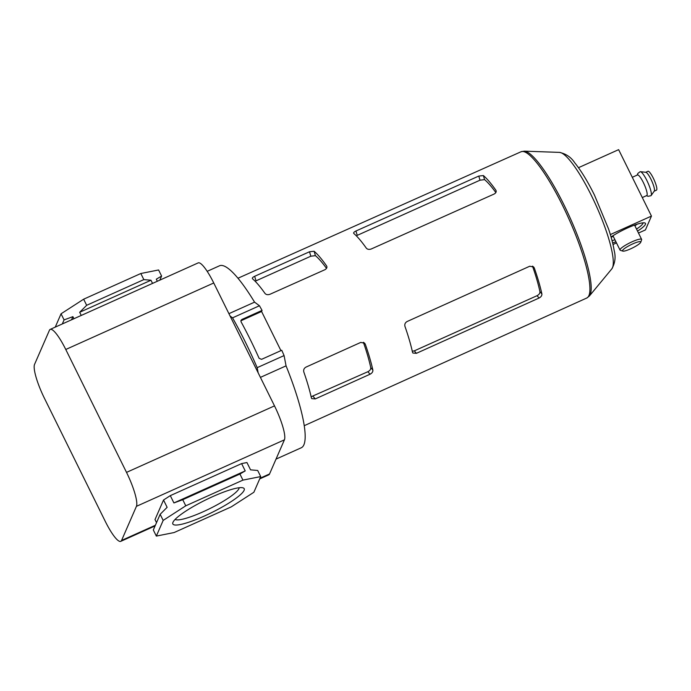 <?xml version="1.0" encoding="UTF-8"?>
<svg xmlns="http://www.w3.org/2000/svg" width="691" height="691" viewBox="0 0 691 691"><rect width="100%" height="100%" fill="white"/><g stroke="black" fill="none" stroke-linecap="round" stroke-linejoin="round"><path stroke-width="1.04" d="M645.722 172.284L647.968 171.273A10.348 2.082 65.8 0 1 653.315 178.183A10.348 2.082 65.8 0 1 656.45 190.163L654.204 191.165M637.162 175.099L637.819 173.458L640.151 171.696A13.172 2.652 65.8 0 1 640.402 171.679L645.86 172.301A10.348 2.082 65.8 0 1 650.957 179.245A10.348 2.082 65.8 0 1 654.291 191.053L651.129 195.544A13.172 2.652 65.8 0 1 650.939 195.726L648.08 196.296L646.422 195.7M640.402 171.679A13.172 2.652 65.8 0 1 646.888 180.515A13.172 2.652 65.8 0 1 651.129 195.544M632.282 177.293L637.491 174.953A11.289 2.272 65.8 0 1 643.321 182.484A11.289 2.272 65.8 0 1 646.75 195.553L642.302 197.548M612.623 242.895A22.587 3.973 153.7 0 0 615.931 241.781M637.525 231.114A22.587 3.973 153.7 0 0 644.841 222.951A22.587 3.973 153.7 0 0 611.06 237.004M612.062 240.675A20.704 3.645 153.7 0 0 614.93 239.768M636.532 229.092A20.704 3.645 153.7 0 0 643.045 222.839M611.103 237.151A20.704 3.645 153.7 0 0 613.288 236.443M634.891 225.767A20.704 3.645 153.7 0 0 637.154 224.186M252.543 278.801A80.821 16.247 65.8 0 1 264.973 293.399C266.139 294.729 267.806 295.022 269.982 294.271L324.83 269.749C326.783 268.652 327.361 267.348 326.549 265.854A80.674 16.221 -114.2 0 0 314.129 251.265L309.516 251.757L254.668 276.288C252.673 277.255 251.973 278.093 252.543 278.801L252.336 278.499M326.929 267.132L326.852 266.467M353.835 233.506A80.588 16.204 65.8 0 1 366.265 248.095C367.431 249.434 369.098 249.727 371.274 248.976L494.1 194.05C496.052 192.953 496.622 191.657 495.818 190.155A80.286 16.143 -114.2 0 0 483.389 175.566L478.785 176.067L355.96 230.993C353.965 231.96 353.265 232.798 353.835 233.506L353.628 233.204M496.198 191.433L496.112 190.768M303.824 372.017A80.821 16.247 65.8 0 1 311.365 397.826L311.762 398.629L315.269 398.923L370.048 374.228C372.078 373.14 373.019 371.767 372.864 370.1A80.674 16.221 -114.2 0 0 365.323 344.291L364.718 343.246L360.754 342.416L305.983 367.111C304.005 368.268 303.289 369.901 303.824 372.017M404.969 326.42A80.588 16.204 65.8 0 1 412.51 352.229L412.907 353.032L416.414 353.326L539.066 298.028C541.096 296.94 542.038 295.567 541.882 293.9A80.286 16.143 -114.2 0 0 534.342 268.099L533.737 267.046L529.772 266.216L407.12 321.514C405.151 322.671 404.434 324.304 404.969 326.42M632.723 243.897A10.166 1.788 153.7 0 0 622.816 251.101A10.166 1.788 153.7 0 0 632.438 247.991A10.166 1.788 153.7 0 0 640.747 242.239A10.166 1.788 153.7 0 0 632.723 243.897M640.747 242.239L641.611 239.812A12.049 2.116 153.7 0 0 641.619 239.388A12.049 2.116 153.7 0 0 632.11 241.772A12.049 2.116 153.7 0 0 620.026 250.064A12.049 2.116 153.7 0 0 620.363 250.315L622.816 251.101M532.502 266.147A75.284 15.142 -114.2 0 1 539.913 291.602C540.06 293.243 539.11 294.608 537.071 295.688L414.315 350.855L412.294 351.261M326.506 268.367A75.284 15.142 -114.2 0 0 315.407 255.661L314.129 251.265M254.668 276.288L255.998 280.848L310.82 256.214L315.407 255.661M259.686 478.923L268.756 474.855A30.11 6.055 -114.2 0 0 269.55 473.957L284.416 439.839A30.11 6.055 -114.2 0 0 274.5 405.885L213.752 282.982A30.11 6.055 -114.2 0 0 198.196 262.891L50.21 329.391A30.11 6.055 -114.2 0 0 49.424 330.281L34.55 364.399A30.11 6.055 -114.2 0 0 44.466 398.353L105.213 521.256A30.11 6.055 -114.2 0 0 120.77 541.347A30.11 6.055 -114.2 0 0 121.564 540.457L136.429 506.339A30.11 6.055 -114.2 0 0 126.513 472.385L65.766 349.482A30.11 6.055 -114.2 0 0 50.21 329.391M258.166 372.846L257.173 367.664A110.292 22.172 -114.2 0 0 232.547 317.843L230.086 316.02M240.857 320.944A1.883 1.814 -156.5 0 1 241.401 320.564L261.587 311.494L262.062 310.406A110.292 22.172 -114.2 0 0 259.453 305.75L254.564 302.148A99.746 20.056 -114.2 0 0 219.496 265.793L207.188 271.33M261.587 311.494L280.935 350.639M276.02 459.109L301.267 447.768A99.746 20.056 -114.2 0 0 286.057 365.859L284.079 355.58A110.292 22.172 -114.2 0 0 281.755 350.268L261.578 359.337L259.116 358.335A110.292 22.172 65.8 0 0 241.055 321.799L240.986 320.356L241.876 319.475L262.062 310.406M232.547 317.843L259.453 305.75M257.173 367.664L284.079 355.58M212.776 496.587A39.793 7.005 153.7 0 0 172.888 522.508A39.793 7.005 153.7 0 0 211.627 512.618A39.793 7.005 153.7 0 0 243.016 487.846A39.793 7.005 153.7 0 0 212.776 496.587M175.125 519.407A35.915 6.323 153.7 0 0 209.684 508.68A35.915 6.323 153.7 0 0 239.198 487.742M156.339 536.086L174.106 532.554L231.286 506.857L253.873 492.26L260.706 476.583L242.938 480.115L185.767 505.812L163.171 520.409L156.339 536.086L153.324 529.98L160.157 514.303L167.136 507.324L163.525 500.016L170.306 495.637L241.608 463.601L246.937 462.538L250.548 469.845L257.691 470.476L260.706 476.583M173.916 502.944L245.219 470.908L239.924 474.017L182.744 499.705L173.916 502.944L170.306 495.637M157.341 281.254L156.313 279.173L161.608 276.072L158.593 269.965L140.826 273.506L83.646 299.194L61.058 313.792L55.245 327.128M159.837 280.131L161.608 276.072M163.171 520.409L160.157 514.303M81.244 315.442L79.681 312.28L86.66 305.301L83.646 299.194M62.302 323.958L64.073 319.898L61.058 313.792M64.073 319.898L72.901 316.659L73.928 318.732M242.938 480.115L239.924 474.017M185.767 505.812L182.744 499.705M86.66 305.301L143.84 279.605L140.826 273.506M143.84 279.605L150.984 280.235L152.547 283.405M355.96 230.993L357.23 235.363L479.995 180.196L484.581 179.643L483.389 175.566M495.844 192.573A75.284 15.142 -114.2 0 0 484.581 179.643M311.131 396.755L367.897 371.706C369.935 370.626 370.886 369.262 370.739 367.612A75.284 15.142 -114.2 0 0 363.38 342.304M638.484 233.04L645.429 229.922L651.458 216.084L610.343 234.56M616.493 242.921L612.995 244.493M578.488 167.688L618.626 149.653L651.458 216.084M260.412 377.381L286.057 365.859M228.92 313.671L254.564 302.148M156.52 522.638L155.009 519.572L163.525 500.016M241.608 463.601L245.219 470.908M71.527 319.812L72.901 316.659M79.681 312.28L150.984 280.235M237.972 278.231L521.057 151.752A80.173 16.118 65.8 0 1 562.474 205.244A80.173 16.118 65.8 0 1 586.78 298.02L304.23 425.699M310.82 256.214L309.516 251.757M521.057 151.752L524.253 151.148A79.811 16.048 65.8 0 1 563.882 204.683A79.811 16.048 65.8 0 1 589.354 296.033L586.78 298.02M241.401 320.564L241.876 319.475M591.341 195.432A64.159 12.904 65.8 0 1 611.82 268.859C615.094 263.046 615.888 256.992 614.195 250.686C613.211 244.484 611.336 237.263 608.572 229.015L594.45 195.061C587.67 181.388 581.071 170.591 574.653 162.679C571.06 157.228 566.007 153.799 559.477 152.391A64.159 12.904 65.8 0 1 591.341 195.432M479.995 180.196L478.785 176.067M363.786 342.486L365.323 344.291M370.739 367.612L372.864 370.1M532.804 266.285L534.342 268.099M539.913 291.602L541.882 293.9M537.071 295.688L539.066 298.028M414.315 350.855L416.414 353.326M313.075 396.34L315.269 398.923M367.897 371.706L370.048 374.228M65.766 349.482L213.752 282.982M121.564 540.457L155.38 525.255M259.98 478.258L269.55 473.957M136.429 506.339L284.416 439.839M126.513 472.385L274.5 405.885M641.619 239.388L634.545 225.076M620.026 250.064L612.952 235.752M559.477 152.391L524.253 151.148M611.82 268.859L589.354 296.033M155.095 525.929L120.77 541.347"/></g></svg>
